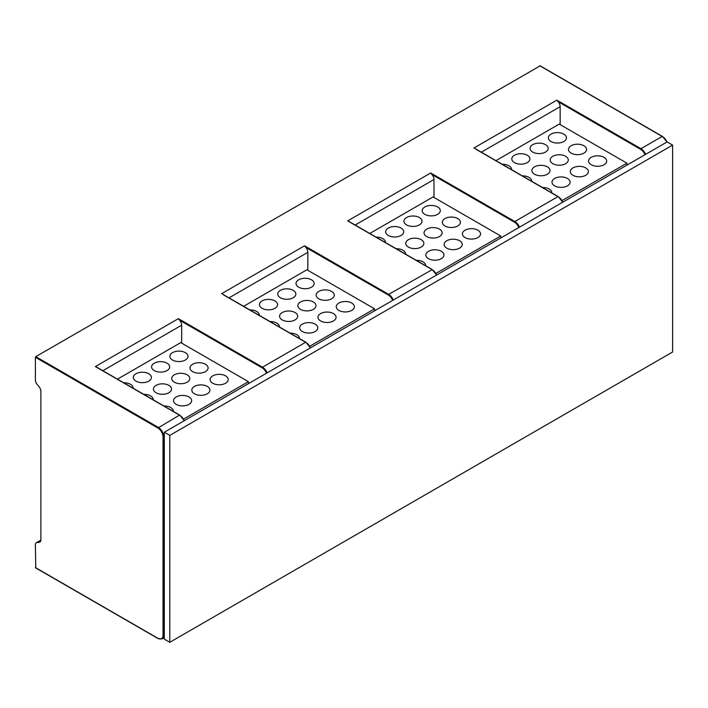 <?xml version="1.0" encoding="UTF-8"?>
<svg xmlns="http://www.w3.org/2000/svg" width="708" height="708" viewBox="0 0 708 708"><rect width="100%" height="100%" fill="white"/><g stroke="black" fill="none" stroke-linecap="round" stroke-linejoin="round"><path stroke-width="1.06" d="M374.567 310.839L374.567 308.83L306.918 269.775L243.623 306.316M307.83 270.297L307.83 252.358A5.168 2.982 -120 0 0 305.767 247.366L304.537 245.809L388.648 294.369L432.163 269.668A7.239 4.177 -120 0 1 436.544 275.058M374.567 308.83L309.706 346.283M351.717 310.414A9.054 5.222 0 0 0 354.363 306.723A9.054 5.222 0 0 0 348.779 301.891A9.054 5.222 0 0 0 338.92 303.024A9.054 5.222 0 0 0 336.265 306.723A9.054 5.222 0 0 0 341.849 311.547A9.054 5.222 0 0 0 351.717 310.414M293.209 297.749A9.054 5.222 0 0 0 295.856 294.05A9.054 5.222 0 0 0 290.271 289.227A9.054 5.222 0 0 0 280.403 290.36A9.054 5.222 0 0 0 277.757 294.05A9.054 5.222 0 0 0 283.342 298.882A9.054 5.222 0 0 0 293.209 297.749M333.433 320.972A9.054 5.222 0 0 0 336.079 317.272A9.054 5.222 0 0 0 330.494 312.449A9.054 5.222 0 0 0 320.636 313.582A9.054 5.222 0 0 0 317.981 317.272A9.054 5.222 0 0 0 323.565 322.105A9.054 5.222 0 0 0 333.433 320.972M274.925 308.307A9.054 5.222 0 0 0 277.571 304.608A9.054 5.222 0 0 0 271.987 299.785A9.054 5.222 0 0 0 262.119 300.918A9.054 5.222 0 0 0 259.473 304.608A9.054 5.222 0 0 0 265.058 309.44A9.054 5.222 0 0 0 274.925 308.307M315.149 331.53A9.054 5.222 0 0 0 317.795 327.831A9.054 5.222 0 0 0 312.21 323.007A9.054 5.222 0 0 0 302.351 324.14A9.054 5.222 0 0 0 299.696 327.831A9.054 5.222 0 0 0 305.281 332.663A9.054 5.222 0 0 0 315.149 331.53M259.278 315.352A9.054 5.222 0 0 0 259.287 315.166A9.054 5.222 0 0 0 249.906 309.945M299.511 338.583A9.054 5.222 0 0 0 299.511 338.389A9.054 5.222 0 0 0 290.13 333.167M331.601 298.803A9.054 5.222 0 0 0 334.256 295.112A9.054 5.222 0 0 0 328.662 290.28A9.054 5.222 0 0 0 318.804 291.413A9.054 5.222 0 0 0 316.149 295.112A9.054 5.222 0 0 0 321.742 299.935A9.054 5.222 0 0 0 331.601 298.803M313.317 309.361A9.054 5.222 0 0 0 315.972 305.661A9.054 5.222 0 0 0 310.378 300.838A9.054 5.222 0 0 0 300.519 301.971A9.054 5.222 0 0 0 297.864 305.661A9.054 5.222 0 0 0 303.458 310.493A9.054 5.222 0 0 0 313.317 309.361M295.032 319.919A9.054 5.222 0 0 0 297.687 316.219A9.054 5.222 0 0 0 292.094 311.396A9.054 5.222 0 0 0 282.235 312.529A9.054 5.222 0 0 0 279.58 316.219A9.054 5.222 0 0 0 285.174 321.051A9.054 5.222 0 0 0 295.032 319.919M279.394 326.963A9.054 5.222 0 0 0 279.403 326.777A9.054 5.222 0 0 0 270.022 321.556M311.493 287.191A9.054 5.222 0 0 0 314.14 283.492A9.054 5.222 0 0 0 308.555 278.669A9.054 5.222 0 0 0 298.688 279.802A9.054 5.222 0 0 0 296.041 283.492A9.054 5.222 0 0 0 301.626 288.324A9.054 5.222 0 0 0 311.493 287.191M540.045 65.933L35.763 356.646L158.273 427.375A7.761 4.478 60 0 1 163.752 436.88L163.752 635.341L164.3 635.023L164.3 639.138L169.787 642.306L672.6 352.009L672.6 145.105L169.787 435.402L169.787 642.306M672.6 145.105L667.113 141.936L164.3 432.234L164.3 436.562L163.026 436.88A7.239 4.177 60 0 0 157.902 428.013L35.4 357.283L35.4 380.09A4.478 2.584 60 0 0 36.984 384.17L39.055 386.745A5.168 2.982 -120 0 1 40.887 391.462L40.887 539.726A5.168 2.982 -120 0 1 39.816 542.089A5.168 2.982 -120 0 1 39.055 542.328L40.391 541.558M349.655 222.029L347.69 220.896L430.703 172.973L431.933 174.522A5.168 2.982 -120 0 1 433.995 179.513L355.159 225.029M430.703 172.973L514.805 221.533L557.957 196.62L475.811 149.193M626.89 165.159L626.89 163.159L559.24 124.095L495.945 160.636M560.152 124.626L560.152 106.678A5.168 2.982 -120 0 0 558.09 101.687L556.86 100.138L640.97 148.689L662.175 136.449L539.673 65.72M626.89 163.159L562.028 200.603M604.039 164.743A9.054 5.222 0 0 0 606.685 161.043A9.054 5.222 0 0 0 601.101 156.22A9.054 5.222 0 0 0 591.233 157.353A9.054 5.222 0 0 0 588.587 161.043A9.054 5.222 0 0 0 594.171 165.876A9.054 5.222 0 0 0 604.039 164.743M545.523 152.07A9.054 5.222 0 0 0 548.178 148.379A9.054 5.222 0 0 0 542.594 143.547A9.054 5.222 0 0 0 532.726 144.68A9.054 5.222 0 0 0 530.08 148.379A9.054 5.222 0 0 0 535.664 153.202A9.054 5.222 0 0 0 545.523 152.07M585.755 175.292A9.054 5.222 0 0 0 588.401 171.602A9.054 5.222 0 0 0 582.817 166.769A9.054 5.222 0 0 0 572.949 167.902A9.054 5.222 0 0 0 570.303 171.602A9.054 5.222 0 0 0 575.887 176.425A9.054 5.222 0 0 0 585.755 175.292M527.239 162.628A9.054 5.222 0 0 0 529.894 158.937A9.054 5.222 0 0 0 524.309 154.105A9.054 5.222 0 0 0 514.442 155.238A9.054 5.222 0 0 0 511.795 158.937A9.054 5.222 0 0 0 517.38 163.76A9.054 5.222 0 0 0 527.239 162.628M567.471 185.85A9.054 5.222 0 0 0 570.117 182.16A9.054 5.222 0 0 0 564.533 177.327A9.054 5.222 0 0 0 554.665 178.46A9.054 5.222 0 0 0 552.019 182.16A9.054 5.222 0 0 0 557.603 186.983A9.054 5.222 0 0 0 567.471 185.85M511.601 169.681A9.054 5.222 0 0 0 511.61 169.486A9.054 5.222 0 0 0 502.229 164.265M551.824 192.903A9.054 5.222 0 0 0 551.833 192.709A9.054 5.222 0 0 0 542.452 187.487M583.923 153.123A9.054 5.222 0 0 0 586.569 149.432A9.054 5.222 0 0 0 580.985 144.609A9.054 5.222 0 0 0 571.126 145.742A9.054 5.222 0 0 0 568.471 149.432A9.054 5.222 0 0 0 574.055 154.256A9.054 5.222 0 0 0 583.923 153.123M565.639 163.681A9.054 5.222 0 0 0 568.285 159.99A9.054 5.222 0 0 0 562.701 155.158A9.054 5.222 0 0 0 552.842 156.291A9.054 5.222 0 0 0 550.187 159.99A9.054 5.222 0 0 0 555.771 164.814A9.054 5.222 0 0 0 565.639 163.681M547.355 174.239A9.054 5.222 0 0 0 550.001 170.548A9.054 5.222 0 0 0 544.417 165.716A9.054 5.222 0 0 0 534.558 166.849A9.054 5.222 0 0 0 531.903 170.548A9.054 5.222 0 0 0 537.487 175.372A9.054 5.222 0 0 0 547.355 174.239M531.717 181.292A9.054 5.222 0 0 0 531.717 181.098A9.054 5.222 0 0 0 522.345 175.876M563.807 141.512A9.054 5.222 0 0 0 566.462 137.821A9.054 5.222 0 0 0 560.878 132.989A9.054 5.222 0 0 0 551.01 134.122A9.054 5.222 0 0 0 548.364 137.821A9.054 5.222 0 0 0 553.948 142.644A9.054 5.222 0 0 0 563.807 141.512M40.852 540.275L36.984 542.514A4.478 2.584 60 0 0 36.329 542.717A4.478 2.584 60 0 0 35.4 544.762L35.763 567.781M36.984 542.514L39.055 542.328M35.763 356.646L35.4 357.283M164.3 635.023L164.3 436.562M164.3 432.234L169.787 435.402M97.332 367.709L95.368 366.576L178.381 318.644L179.611 320.202A5.168 2.982 -120 0 1 181.673 325.193L102.837 370.709M248.411 383.674L248.411 381.665L180.761 342.61L117.466 379.152M181.673 343.141L181.673 325.193M248.411 381.665L183.549 419.118M225.551 383.249A9.054 5.222 0 0 0 228.206 379.559A9.054 5.222 0 0 0 222.622 374.727A9.054 5.222 0 0 0 212.754 375.859A9.054 5.222 0 0 0 210.108 379.559A9.054 5.222 0 0 0 215.692 384.382A9.054 5.222 0 0 0 225.551 383.249M167.044 370.585A9.054 5.222 0 0 0 169.699 366.894A9.054 5.222 0 0 0 164.106 362.062A9.054 5.222 0 0 0 154.247 363.195A9.054 5.222 0 0 0 151.592 366.894A9.054 5.222 0 0 0 157.185 371.718A9.054 5.222 0 0 0 167.044 370.585M207.267 393.807A9.054 5.222 0 0 0 209.922 390.117A9.054 5.222 0 0 0 204.338 385.285A9.054 5.222 0 0 0 194.47 386.418A9.054 5.222 0 0 0 191.824 390.117A9.054 5.222 0 0 0 197.408 394.94A9.054 5.222 0 0 0 207.267 393.807M148.76 381.143A9.054 5.222 0 0 0 151.415 377.444A9.054 5.222 0 0 0 145.821 372.62A9.054 5.222 0 0 0 135.963 373.753A9.054 5.222 0 0 0 133.308 377.444A9.054 5.222 0 0 0 138.901 382.276A9.054 5.222 0 0 0 148.76 381.143M188.983 404.365A9.054 5.222 0 0 0 191.638 400.666A9.054 5.222 0 0 0 186.054 395.843A9.054 5.222 0 0 0 176.186 396.976A9.054 5.222 0 0 0 173.54 400.666A9.054 5.222 0 0 0 179.124 405.498A9.054 5.222 0 0 0 188.983 404.365M133.122 388.196A9.054 5.222 0 0 0 133.131 388.002A9.054 5.222 0 0 0 123.75 382.78M173.345 411.419A9.054 5.222 0 0 0 173.354 411.224A9.054 5.222 0 0 0 163.973 406.003M205.444 371.638A9.054 5.222 0 0 0 208.09 367.948A9.054 5.222 0 0 0 202.506 363.115A9.054 5.222 0 0 0 192.647 364.248A9.054 5.222 0 0 0 189.992 367.948A9.054 5.222 0 0 0 195.576 372.771A9.054 5.222 0 0 0 205.444 371.638M187.16 382.196A9.054 5.222 0 0 0 189.806 378.506A9.054 5.222 0 0 0 184.222 373.674A9.054 5.222 0 0 0 174.363 374.806A9.054 5.222 0 0 0 171.708 378.506A9.054 5.222 0 0 0 177.292 383.329A9.054 5.222 0 0 0 187.16 382.196M168.876 392.754A9.054 5.222 0 0 0 171.522 389.055A9.054 5.222 0 0 0 165.938 384.232A9.054 5.222 0 0 0 156.079 385.364A9.054 5.222 0 0 0 153.424 389.055A9.054 5.222 0 0 0 159.008 393.887A9.054 5.222 0 0 0 168.876 392.754M153.238 399.808A9.054 5.222 0 0 0 153.238 399.613A9.054 5.222 0 0 0 143.857 394.391M185.328 360.027A9.054 5.222 0 0 0 187.983 356.336A9.054 5.222 0 0 0 182.39 351.504A9.054 5.222 0 0 0 172.531 352.637A9.054 5.222 0 0 0 169.876 356.336A9.054 5.222 0 0 0 175.469 361.16A9.054 5.222 0 0 0 185.328 360.027M178.381 318.644L262.491 367.204L305.635 342.291L223.489 294.864M500.733 237.994L500.733 235.994L433.075 196.939L369.788 233.481M433.995 197.461L433.995 179.513M500.733 235.994L435.863 273.438M477.873 237.578A9.054 5.222 0 0 0 480.528 233.879A9.054 5.222 0 0 0 474.935 229.056A9.054 5.222 0 0 0 465.076 230.189A9.054 5.222 0 0 0 462.421 233.879A9.054 5.222 0 0 0 468.015 238.711A9.054 5.222 0 0 0 477.873 237.578M419.366 224.905A9.054 5.222 0 0 0 422.012 221.215A9.054 5.222 0 0 0 416.428 216.391A9.054 5.222 0 0 0 406.569 217.524A9.054 5.222 0 0 0 403.914 221.215A9.054 5.222 0 0 0 409.507 226.038A9.054 5.222 0 0 0 419.366 224.905M459.589 248.136A9.054 5.222 0 0 0 462.244 244.437A9.054 5.222 0 0 0 456.651 239.614A9.054 5.222 0 0 0 446.792 240.747A9.054 5.222 0 0 0 444.137 244.437A9.054 5.222 0 0 0 449.73 249.269A9.054 5.222 0 0 0 459.589 248.136M401.082 235.463A9.054 5.222 0 0 0 403.728 231.773A9.054 5.222 0 0 0 398.144 226.941A9.054 5.222 0 0 0 388.285 228.073A9.054 5.222 0 0 0 385.63 231.773A9.054 5.222 0 0 0 391.223 236.596A9.054 5.222 0 0 0 401.082 235.463M441.305 258.685A9.054 5.222 0 0 0 443.96 254.995A9.054 5.222 0 0 0 438.367 250.163A9.054 5.222 0 0 0 428.508 251.296A9.054 5.222 0 0 0 425.853 254.995A9.054 5.222 0 0 0 431.446 259.818A9.054 5.222 0 0 0 441.305 258.685M385.444 242.517A9.054 5.222 0 0 0 385.444 242.331A9.054 5.222 0 0 0 376.072 237.109M425.667 265.739A9.054 5.222 0 0 0 425.676 265.553A9.054 5.222 0 0 0 416.295 260.332M457.766 225.967A9.054 5.222 0 0 0 460.412 222.268A9.054 5.222 0 0 0 454.828 217.445A9.054 5.222 0 0 0 444.96 218.577A9.054 5.222 0 0 0 442.314 222.268A9.054 5.222 0 0 0 447.899 227.1A9.054 5.222 0 0 0 457.766 225.967M439.482 236.525A9.054 5.222 0 0 0 442.128 232.826A9.054 5.222 0 0 0 436.544 228.003A9.054 5.222 0 0 0 426.676 229.135A9.054 5.222 0 0 0 424.03 232.826A9.054 5.222 0 0 0 429.614 237.658A9.054 5.222 0 0 0 439.482 236.525M421.198 247.074A9.054 5.222 0 0 0 423.844 243.384A9.054 5.222 0 0 0 418.26 238.552A9.054 5.222 0 0 0 408.392 239.685A9.054 5.222 0 0 0 405.746 243.384A9.054 5.222 0 0 0 411.33 248.207A9.054 5.222 0 0 0 421.198 247.074M405.551 254.128A9.054 5.222 0 0 0 405.56 253.942A9.054 5.222 0 0 0 396.179 248.72M437.65 214.356A9.054 5.222 0 0 0 440.296 210.657A9.054 5.222 0 0 0 434.712 205.833A9.054 5.222 0 0 0 424.853 206.966A9.054 5.222 0 0 0 422.198 210.657A9.054 5.222 0 0 0 427.782 215.489A9.054 5.222 0 0 0 437.65 214.356M305.767 247.366L388.285 295.006A7.239 4.177 60 0 1 392.666 300.387M307.83 252.358L228.994 297.873M310.387 347.894A7.239 4.177 -120 0 0 306.006 342.504L305.635 342.291A7.761 4.478 -120 0 1 310.29 347.947M436.447 275.111A7.761 4.478 -120 0 0 431.8 269.456L347.69 220.896M388.285 295.006L388.648 294.369A7.761 4.478 60 0 1 393.294 300.024M221.533 293.731L304.537 245.809M157.902 428.013L179.478 415.136L95.368 366.576M473.856 148.061L556.86 100.138M519.46 227.188A7.761 4.478 60 0 0 514.805 221.533L514.442 222.162L431.933 174.522M514.442 222.162A7.239 4.177 60 0 1 518.822 227.551M562.71 202.214A7.239 4.177 -120 0 0 558.329 196.833L557.957 196.62A7.761 4.478 -120 0 1 562.603 202.276M558.09 101.687L640.598 149.326A7.239 4.177 60 0 1 644.988 154.716M560.152 106.678L481.316 152.193M640.607 149.326L640.97 148.689A7.761 4.478 60 0 1 645.616 154.353M666.83 142.104A7.761 4.478 -120 0 0 662.175 136.449L662.546 136.662A7.239 4.177 -120 0 1 666.927 142.042M184.124 420.791A7.761 4.478 -120 0 0 179.478 415.136L179.841 415.339A7.239 4.177 -120 0 1 184.23 420.729M158.273 638.501L35.4 567.568M157.902 638.297A7.239 4.177 60 0 0 163.026 635.341L163.026 436.88M163.026 635.341L163.752 635.341A7.761 4.478 60 0 1 162.15 638.89L164.3 637.643M179.611 320.202L262.119 367.841A7.239 4.177 60 0 1 266.509 373.231M262.119 367.841L262.491 367.204A7.761 4.478 60 0 1 267.137 372.859M436.632 275.005L432.057 269.429L348.832 221.383M562.798 202.169L558.214 196.594L474.988 148.538M539.93 65.694L662.44 136.423L667.016 141.998M36.329 542.717L40.869 540.089M162.15 638.89L158.008 638.528L35.506 567.807M184.31 420.676L179.735 415.109L96.509 367.054M310.476 347.84L305.9 342.265L222.666 294.218"/></g></svg>
